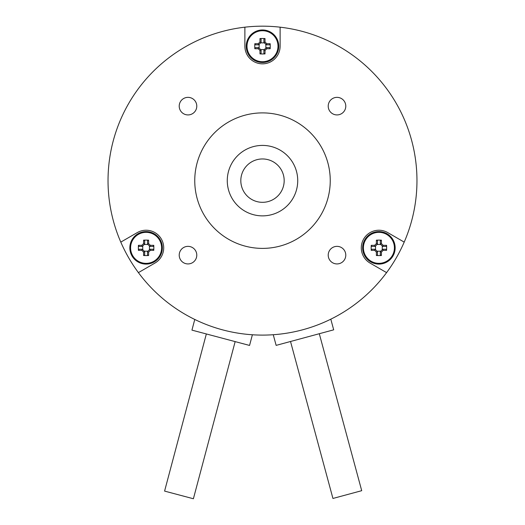 <?xml version="1.0" encoding="UTF-8"?>
<svg xmlns="http://www.w3.org/2000/svg" width="525" height="525" viewBox="0 0 525 525"><rect width="100%" height="100%" fill="white"/><g stroke="black" fill="none" stroke-linecap="round" stroke-linejoin="round"><path stroke-width="0.79" d="M284.176 180.639A21.676 21.676 0 0 1 251.659 199.415A21.676 21.676 0 0 1 251.659 161.864A21.676 21.676 0 0 1 284.176 180.639M273.256 334.727L275.566 334.55L273.256 334.727L276.137 345.378L333.69 329.831L330.809 319.18L328.729 320.184L330.809 319.18M194.768 319.463L196.862 320.46L194.768 319.463L191.94 330.127L249.559 345.437L252.387 334.773L250.084 334.602L252.387 334.773M290.522 341.493L332.935 498.455L361.712 490.685L319.298 333.716M206.345 333.952L164.588 491.098L193.397 498.75L235.154 341.611M120.796 242.11L137.287 232.588A17.614 17.614 0 0 1 161.352 239.039A17.614 17.614 0 0 1 154.901 263.097L138.41 272.619A154.462 154.462 0 0 1 280.114 27.182L280.114 46.226A17.614 17.614 0 0 1 262.5 63.84A17.614 17.614 0 0 1 244.886 46.226L244.886 27.182M386.59 272.619L370.099 263.097A17.614 17.614 0 0 1 363.648 239.039A17.614 17.614 0 0 1 387.712 232.588L404.204 242.11A154.462 154.462 0 0 1 138.41 272.619M404.204 242.11A154.462 154.462 0 0 0 280.114 27.182M337.004 97.355A8.787 8.787 0 0 1 344.61 110.532A8.787 8.787 0 0 1 329.392 110.532A8.787 8.787 0 0 1 337.004 97.355M187.996 246.356A8.787 8.787 0 0 1 195.608 259.534A8.787 8.787 0 0 1 180.39 259.534A8.787 8.787 0 0 1 187.996 246.356M337.004 246.356A8.787 8.787 0 0 1 344.61 259.534A8.787 8.787 0 0 1 329.392 259.534A8.787 8.787 0 0 1 337.004 246.356M187.996 97.355A8.787 8.787 0 0 1 195.608 110.532A8.787 8.787 0 0 1 180.39 110.532A8.787 8.787 0 0 1 187.996 97.355M262.5 145.412A35.227 35.227 0 0 1 293.009 198.253A35.227 35.227 0 0 1 231.991 198.253A35.227 35.227 0 0 1 262.5 145.412M262.5 112.895A67.745 67.745 0 0 0 203.831 214.515A67.745 67.745 0 0 0 321.169 214.515A67.745 67.745 0 0 0 262.5 112.895M380.303 251.646L380.303 254.986L381.419 255.518L381.419 252.092L380.31 251.632L382.705 249.244L383.152 250.359L386.577 250.359A25.896 12.941 -90 0 0 386.577 245.326L386.046 246.442L382.705 246.442M381.419 252.092L383.152 250.359M382.705 249.244L386.046 249.244L386.577 250.359M386.577 245.326L383.152 245.326L382.692 246.435L380.303 244.046L381.419 243.6L381.419 240.168A25.896 12.941 180 0 0 376.386 240.168L377.501 240.699L377.501 244.046L376.386 243.6L374.66 245.326L375.113 246.435L377.495 244.053M383.152 245.326L381.419 243.6M380.303 244.046L380.303 240.699L381.419 240.168M376.386 240.168L376.386 243.6M375.106 246.442L371.759 246.442L371.227 245.326A25.896 12.941 90 0 0 371.227 250.359L371.759 249.244L375.106 249.244L374.66 250.359L376.386 252.092L377.495 251.632L375.113 249.257M374.66 245.326L371.227 245.326M371.227 250.359L374.66 250.359M377.495 251.632L377.501 254.986L376.386 255.518A25.896 12.941 0 0 0 381.419 255.518M376.386 252.092L376.386 255.518M363.405 247.846A15.501 15.501 0 0 1 381.347 232.536A15.501 15.501 0 0 1 393.632 252.676A15.501 15.501 0 0 1 363.405 247.846M377.062 251.206L380.743 251.206M382.266 249.683L382.266 246.002M380.743 244.486L377.062 244.486M375.546 246.002L375.546 249.683M362.644 247.846A16.262 16.262 0 0 1 387.03 233.763A16.262 16.262 0 0 1 387.03 261.923A16.262 16.262 0 0 1 362.644 247.846M147.499 251.646L147.499 254.986L148.614 255.518L148.614 252.092L147.505 251.632L149.894 249.244L150.34 250.359L153.773 250.359A25.896 12.941 -90 0 0 153.773 245.326L153.241 246.442L149.894 246.442M148.614 252.092L150.34 250.359M149.894 249.244L153.241 249.244L153.773 250.359M153.773 245.326L150.34 245.326L149.888 246.435L147.499 244.046L148.614 243.6L148.614 240.168A25.896 12.941 180 0 0 143.581 240.168L144.697 240.699L144.697 244.046L143.581 243.6L141.848 245.326L142.308 246.435L144.69 244.053M150.34 245.326L148.614 243.6M147.499 244.046L147.499 240.699L148.614 240.168M143.581 240.168L143.581 243.6M142.295 246.442L138.954 246.442L138.423 245.326A25.896 12.941 90 0 0 138.423 250.359L138.954 249.244L142.295 249.244L141.848 250.359L143.581 252.092L144.69 251.632L142.308 249.257M141.848 245.326L138.423 245.326M138.423 250.359L141.848 250.359M144.69 251.632L144.697 254.986L143.581 255.518A25.896 12.941 0 0 0 148.614 255.518M143.581 252.092L143.581 255.518M130.594 247.846A15.501 15.501 0 0 1 148.542 232.536A15.501 15.501 0 0 1 160.827 252.676A15.501 15.501 0 0 1 130.594 247.846M144.257 251.206L147.938 251.206M149.454 249.683L149.454 246.002M147.938 244.486L144.257 244.486M142.734 246.002L142.734 249.683M129.839 247.846A16.262 16.262 0 0 1 154.225 233.763A16.262 16.262 0 0 1 154.225 261.923A16.262 16.262 0 0 1 129.839 247.846M263.898 50.026L263.898 53.373L265.013 53.904L265.013 50.472L263.898 50.026L266.3 47.631L266.746 48.746L270.178 48.746A25.896 12.941 -90 0 0 270.178 43.713L269.64 44.828L266.3 44.828L266.746 43.713L265.013 41.98L263.911 42.44L266.293 44.815M265.013 50.472L266.746 48.746M266.3 47.631L269.64 47.631L270.178 48.746M270.178 43.713L266.746 43.713M263.911 42.44L263.898 39.086L265.013 38.555A25.896 12.941 180 0 0 259.987 38.555L261.102 39.086L261.102 42.427L259.987 41.98L258.254 43.713L258.707 44.815L261.089 42.44M265.013 41.98L265.013 38.555M259.987 38.555L259.987 41.98M258.707 44.815L255.36 44.828L254.822 43.713A25.896 12.941 90 0 0 254.822 48.746L255.36 47.631L258.7 47.631L258.254 48.746L259.987 50.472L261.089 50.019L258.707 47.637M258.254 43.713L254.822 43.713M254.822 48.746L258.254 48.746M261.102 50.026L261.102 53.373L259.987 53.904A25.896 12.941 0 0 0 265.013 53.904M259.987 50.472L259.987 53.904M246.999 46.226A15.501 15.501 0 0 1 264.948 30.922A15.501 15.501 0 0 1 277.226 51.056A15.501 15.501 0 0 1 246.999 46.226M260.662 49.586L264.338 49.586M265.86 48.07L265.86 44.389M264.338 42.866L260.662 42.866M259.14 44.389L259.14 48.07M246.238 46.226A16.262 16.262 0 0 1 270.631 32.15A16.262 16.262 0 0 1 270.631 60.309A16.262 16.262 0 0 1 246.238 46.226"/></g></svg>
